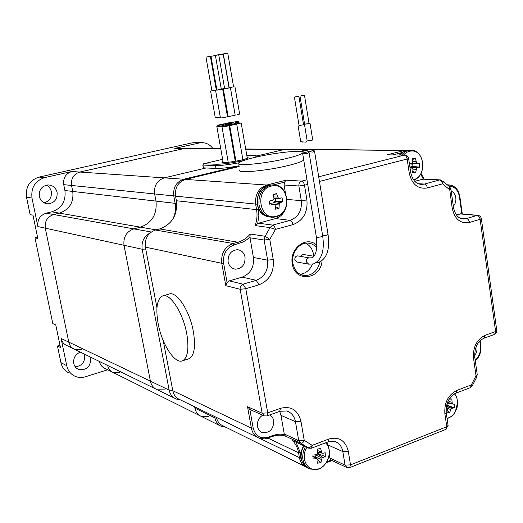 <?xml version="1.0" encoding="UTF-8"?>
<svg xmlns="http://www.w3.org/2000/svg" width="523" height="523" viewBox="0 0 523 523"><rect width="100%" height="100%" fill="white"/><g stroke="black" fill="none" stroke-linecap="round" stroke-linejoin="round"><path stroke-width="0.78" d="M46.318 185.149C48.972 186.489 50.639 188.653 51.319 191.634C51.901 197.465 49.476 201.205 44.037 202.839M57.092 192.346C57.543 199.204 54.484 203.042 47.913 203.859C43.429 203.447 40.565 200.982 39.33 196.465C38.839 189.803 41.755 185.959 48.083 184.926C52.797 185.162 55.804 187.639 57.092 192.346M80.307 352.123C75.351 354.287 73.161 358.065 73.75 363.465C74.397 366.27 75.972 368.238 78.463 369.369C86.511 370.572 90.623 366.858 90.806 358.235L90.492 357.098M84.399 354.123L84.706 355.248C85.04 362.138 81.876 365.995 75.234 366.819M212.992 148.624C209.782 144.355 205.67 142.38 200.649 142.687L174.793 148.395L177.657 148.238M69.121 373.004C64.793 370.964 62.06 367.492 60.923 362.596L57.465 345.997L60.459 347.494L55.778 324.953L52.81 323.613L34.949 237.802L37.826 238.521L32.982 215.188L30.131 214.646L26.516 197.249C25.418 186.979 29.602 180.258 39.068 177.094L191.719 142.936L195.733 142.687M71.841 171.505L79.79 172.047L184.246 148.499L79.79 172.047C73.593 174.146 70.847 178.611 71.546 185.456L63.728 184.658C63.035 177.944 65.741 173.558 71.841 171.505L44.697 177.591C35.119 180.808 30.877 187.633 31.988 198.054L37.898 226.557C37.179 219.817 39.925 215.358 46.148 213.175L53.673 214.528C47.358 216.751 44.56 221.294 45.285 228.165L68.781 342.12L45.285 228.165L37.898 226.557M73.285 348.691L67.134 345.683C63.937 344.376 61.917 341.964 61.086 338.446L66.741 365.721C67.892 370.689 70.657 374.2 75.031 376.266C78.365 377.684 81.836 377.854 85.458 376.756L107.705 369.781M61.086 338.446L68.781 342.12C69.624 345.71 71.671 348.161 74.913 349.488L81.294 349.652M199.845 415.667L113.419 372.624C110.386 371.33 108.477 368.97 107.699 365.538L107.699 365.538C108.477 368.97 110.386 371.33 113.419 372.624L119.741 372.788M220.758 148.709L174.793 148.395M172.61 219.51C175.27 214.417 176.114 209.023 175.133 203.336L155.978 201.113C157.246 214.182 152.069 222.863 140.458 227.165C152.069 222.863 157.246 214.182 155.978 201.113L154.631 193.955C153.873 185.763 157.07 180.409 164.229 177.879L206.088 167.981L164.229 177.879C157.07 180.409 153.873 185.763 154.631 193.955L155.978 201.113L72.749 191.438C73.906 202.368 69.461 209.605 59.432 213.136L51.81 211.822C61.694 208.357 66.061 201.257 64.917 190.529L72.749 191.438L71.546 185.456L72.749 191.438C73.906 202.368 69.461 209.605 59.432 213.136L53.673 214.528C47.358 216.751 44.56 221.294 45.285 228.165L123.997 245.28L150.408 381.156C151.356 385.412 153.697 388.295 157.423 389.805L164.765 389.864M59.995 345.245L57.465 345.997M37.545 237.154L34.949 237.802M51.81 211.822L46.148 213.175M63.728 184.658L64.917 190.529M99.435 361.465L99.442 361.504C100.213 364.871 102.096 367.198 105.084 368.473L112.04 371.938M286.996 149.434L283.714 149.624L256.747 155.998L283.714 149.624L286.996 149.434M156.07 229.872L140.458 227.165L133.79 228.871C126.461 231.584 123.199 237.056 123.997 245.28C123.199 237.056 126.461 231.584 133.79 228.871L140.458 227.165L59.432 213.136L53.673 214.528L151.265 232.003M219.915 425.657L201.42 416.452C197.962 414.981 195.798 412.222 194.922 408.169L194.674 406.816L194.922 408.169C195.798 412.222 197.962 414.981 201.42 416.452L208.644 416.491M175.918 148.218L220.798 148.911M174.44 398.121L157.423 389.805C153.697 388.295 151.356 385.412 150.408 381.156L68.781 342.12C69.624 345.71 71.671 348.161 74.913 349.488L155.553 388.89M184.547 179.67L183.651 179.219L79.79 172.047C73.593 174.146 70.847 178.611 71.546 185.456L173.76 195.909C172.989 187.411 176.284 181.847 183.651 179.219L239.05 165.974M180.291 399.82L176.362 399.062C172.531 397.513 170.132 394.532 169.164 390.125L150.408 381.156L123.997 245.28L142.158 249.229C141.275 241.901 143.897 236.488 150.023 232.99M247.091 157.135L248.157 157.704C247.569 158.306 245.339 159.07 241.476 160.005C232.702 162.13 220.51 163.339 221.994 161.96L222.994 161.352M238.71 162.856C228.446 164.752 220.706 165.66 215.489 165.575L202.917 165.059L203.421 167.857L215.999 168.432C221.164 168.543 228.839 167.661 239.018 165.784M221.556 54.229L225.707 53.477L221.556 54.229M223.589 53.967L227.767 53.202L223.589 53.967M223.341 54L229.192 87.674L233.598 86.89M218.993 54.869L223.203 54.104L218.993 54.869M218.751 54.908L224.655 88.766L229.087 87.975M211.207 56.275L215.424 55.51L211.207 56.275M210.972 56.307L216.914 90.159L221.347 89.368M206.193 57.099L210.383 56.334L206.193 57.099M205.957 57.125L211.9 90.786L216.3 90.002M207.703 56.726L211.867 55.968L207.703 56.726M216.261 89.773L216.829 89.662M214.515 55.458L218.66 54.699L214.515 55.458M223.314 124.513L225.132 123.892L223.779 123.879L218.143 125.108L223.314 124.513M230.022 123.049L231.813 122.434L230.453 122.421L224.851 123.644L230.022 123.049M222.066 126.154L223.87 125.363C223.439 124.736 221.68 124.742 218.594 125.376L216.757 126.03L218.686 126.494L222.066 126.154M237.194 122.84L238.952 122.055C238.475 121.447 236.716 121.46 233.657 122.088L231.872 122.715L233.833 123.18L237.194 122.84M230.63 124.696L232.421 123.99L231.957 123.591L227.106 123.84L225.308 124.546L225.759 124.945L230.63 124.696M227.198 126.141L229.048 125.612L223.772 125.873L221.955 126.599C222.334 126.991 224.079 126.841 227.198 126.141M239.384 123.461L241.188 122.951L235.906 123.219L234.127 123.918C234.513 124.311 236.265 124.16 239.384 123.461M234.879 124.52L229.682 125.402L234.879 124.52M214.822 55.516L219 54.758L214.822 55.516M221.301 89.1L224.609 88.479M224.622 88.564L221.307 89.165M221.327 89.256L216.895 90.048M222.68 89.158L227.492 116.714L225.08 117.335C222.183 117.943 220.621 118.067 220.392 117.701L215.594 90.427M233.578 86.779L229.061 87.831M234.925 86.687L239.658 114.092L237.298 114.7M229.067 87.864L224.635 88.655M230.421 87.766L235.18 115.21L228.61 116.57L228.126 116.505L223.334 89.034M216.28 89.891L216.855 89.812M216.888 90.008L211.88 90.682M220.32 117.322L217.123 117.623L215.195 117.178L210.579 91.054M216.842 89.727L216.274 89.838M300.13 274.268C305.772 273.522 309.884 270.149 312.453 264.154M313.708 256.237L313.493 254.309C312.499 249.04 309.884 245.333 305.661 243.188M453.343 206.239C455.363 203.892 456.187 201.048 455.814 197.714C455.252 194.438 453.716 192.255 451.205 191.163M474.603 355.49C476.512 353.077 477.29 350.292 476.937 347.141L476.59 345.598M262.677 415.157C258.708 417.825 256.983 421.597 257.512 426.461C258.146 429.533 259.761 431.573 262.35 432.58C269.803 433.168 273.614 429.167 273.791 420.577L272.444 417.171L269.92 414.863M228.113 261.84C229.126 266.181 231.604 268.626 235.553 269.188C242.149 268.528 245.313 264.494 245.045 257.068C244.012 252.609 241.443 250.144 237.344 249.68C230.891 250.491 227.819 254.544 228.113 261.84M229.283 280.884L242.208 277.131C250.504 273.732 254.243 267.168 253.407 257.46L249.909 237.063L247.026 239.56L243.045 242.012L234.043 244.941C226.309 247.994 222.824 254.047 223.602 263.108L227.093 282.577L229.283 280.884L243.064 284.185L256.211 280.321C264.651 276.83 268.456 270.11 267.619 260.173L264.148 240.031L249.974 237.775M258.107 207.69L258.859 215.417L257.721 223.406L275.549 218.568C281.315 216.699 284.943 212.43 286.434 205.761M285.44 193.118L284.081 184.998L284.505 182.161L273.634 184.9M272.156 436.483L272.607 435.554L276.844 434.436L280.236 434.155L284.368 434.587L280.956 415.347L279.694 411.359L280.498 408.306C291.161 405.756 297.986 410.091 300.967 421.296L304.229 440.34L312.218 445.341L328.869 439.013C339.015 436.385 345.487 440.49 348.285 451.342L350.515 464.869L446.786 426.722L444.864 413.745C444.177 402.618 448.185 394.839 456.88 390.4L471.334 384.908L476.028 375.749L473.511 358.072C472.87 346.997 476.786 339.381 485.266 335.23L495.608 331.536L480.107 219.3L469.497 222.445C460.495 223.975 454.735 219.255 452.218 208.285L449.29 186.384L448.531 185.992M298.3 440.444L296.011 441.301M327.784 445.504L327.012 442.275M326.842 461.796L331.098 460.135L329.889 458.056L329.268 454.376M456.376 214.927L460.959 213.855M414.765 181.304L423.29 179.082L420.675 174.009M284.368 434.587L285.466 436.143C281.341 434.763 277.04 434.829 272.568 436.339M306.72 467.307L306.72 467.307C302.797 465.673 300.359 462.45 299.404 457.638L298.561 452.768C297.665 447.766 295.587 443.641 292.337 440.405L308.197 447.936M331.098 460.135L346.494 467.372M257.721 223.406L255.1 225.57C256.983 220.373 257.479 215.064 256.577 209.638L255.669 204.369C254.871 194.543 258.578 188.097 266.789 185.031L286.12 180.18L284.505 182.161M318.697 176.787L404.567 155.063L387.053 154.841L404.299 150.513L404.946 150.951M227.093 282.577L225.799 285.702L221.778 263.311C220.928 253.426 224.727 246.83 233.166 243.509L237.873 242.214C242.698 240.848 246.83 238.109 250.262 234.01L249.909 237.063M285.231 436.032L285.466 436.143C281.354 434.763 277.013 434.881 272.437 436.489L264.645 438.869L259.33 438.267C255.08 436.574 252.432 433.194 251.38 428.134L247.536 406.737L249.844 409.444L253.178 428.03C255.453 436.11 260.428 439.17 268.109 437.215L272.607 435.554M263.736 415.628L249.844 409.444M304.935 466.424L223.138 425.885C219.601 424.401 217.372 421.577 216.457 417.413M301.483 151.637L310.361 149.506L313.722 149.31M156.952 307.759L145.361 247.124C144.551 238.553 147.931 232.853 155.494 230.022L159.718 228.93C172.172 224.269 177.728 214.868 176.395 200.74L175.545 196.164C174.774 187.633 178.082 182.05 185.469 179.409L239.155 166.556M257.205 437.241L180.03 399.696C176.186 398.147 173.78 395.159 172.806 390.727L163.209 340.519M476.551 377.371L476.028 375.749L477.283 374.873L474.779 357.222L473.511 358.072M472.426 385.49L471.334 384.908L470.497 387.608L472.446 385.431L476.741 377.109L477.224 374.429M452.218 208.285L453.552 207.683L450.911 189.071L449.564 189.646L442.55 183.835L443.327 181.644L442.889 181.082M311.414 448.218L308.694 448.172L307.668 447.525C309.113 447.936 310.629 447.211 312.218 445.341L311.662 448.119L328.287 441.791L328.869 439.013M284.198 433.953L298.718 440.634L300.725 443.203C302.098 443.569 303.268 442.615 304.229 440.34L298.718 440.634L295.443 421.623C294.331 416.131 291.429 412.582 286.735 410.973L279.91 411.281L267.155 415.85L267.717 412.869L280.498 408.306M307.727 184.429L304.491 185.253L306.909 199.969C307.897 212.345 303.248 220.562 292.978 224.622L275.451 229.407L270.051 227.623L255.1 225.57M258.329 223.177L272.66 225.086C273.974 225.498 274.902 226.936 275.451 229.407L269.783 239.384L265.122 236.278L270.051 227.623L272.66 225.086L290.167 220.353C298.378 217.123 302.091 210.566 301.3 200.682L298.875 185.992L284.081 184.998M188.339 358.928L188.98 358.719C194.314 355.732 195.779 346.716 193.379 331.654C189.777 310.904 176.682 290.978 169.217 294.031L162.712 295.907C157.044 298.79 155.508 307.982 158.116 323.476C161.757 343.951 174.806 364.433 182.494 360.798C187.757 357.83 189.176 348.795 186.75 333.7C183.109 312.891 170.08 292.88 162.712 295.907M239.737 169.929C235.579 173.662 266.828 170.91 288.598 165.431C297.142 163.307 302.183 161.509 303.726 160.038M287.415 158.306C296.064 156.187 301.13 154.422 302.621 153.004C306.759 149.297 275.778 152.304 254.518 157.488C245.405 159.678 240.077 161.529 238.54 163.032C234.343 166.615 265.599 163.712 287.415 158.306M308.276 151.716L313.166 152.088L314.519 151.016L313.682 150.415L308.276 151.716M300.222 256.322L302.856 254.374L303.412 254.472M299.98 95.984L304.595 124.284L309.054 123.52M301 95.657L304.458 95.206L301 95.657M304.563 124.114L310.047 123.448L312.695 139.785L311.342 140.837L308.511 140.713M310.047 123.448L309.028 123.35M322.665 235.893L321.285 236.762C318.285 237.429 316.637 237.481 316.337 236.912L302.614 153.265L307.674 153.416L309.041 152.33L308.21 151.729L302.778 153.03M308.106 264.082L297.142 262.049L294.815 259.722C294.73 257.408 295.685 256.126 297.672 255.871L298.234 255.976M294.423 97.167L299.071 125.54L303.543 124.775M295.456 96.84L298.908 96.389L295.456 96.84M299.045 125.363L304.536 124.696L307.204 141.066L305.837 142.132L300.973 141.766L302.34 142.138M304.536 124.696L303.517 124.598M275.418 206.663L279.027 208.285L279.302 203.512L280.289 202.643L282.74 201.767L282.067 197.766L279.583 198.485L278.413 198.23L276.549 193.628L273.052 194.523L274.006 197.956L273.81 199.42L272.679 200.27L269.312 201.067L269.992 205.088L273.385 204.441L274.706 204.709L275.353 205.899L275.543 209.2L279.027 208.285M272.829 204.179L273.13 202.44L275.569 201.015L275.235 198.858M276.34 216.221C293.135 212.501 287.931 181.226 271.228 186.116C254.119 189.679 259.63 221.517 276.34 216.221M273.209 195.027L276.549 193.628M273.751 196.968L277.628 197.021M273.934 198.505L278.413 198.23M279.583 198.485L273.889 198.884M275.569 201.015L282.74 201.767M269.437 203.244L274.706 204.709M274.595 201.27L280.289 202.643M273.13 202.44L279.302 203.512M274.17 204.558L278.968 204.951M269.456 203.355L273.385 204.441M412.771 171.381L415.674 172.518L416.681 168.014L417.609 167.412L419.694 167.164L419.636 163.326L417.544 163.418L416.596 162.941L415.445 158.449L413.889 158.279L412.333 158.626L412.837 161.875L412.503 163.183L409.431 163.908M410.006 167.824L412.588 168.262L412.967 169.504L412.575 172.714L415.674 172.518M416.681 168.014L409.908 167.17L412.183 166.301L412.144 164.072L419.636 163.326M413.432 179.657C427.108 176.892 425.022 149.611 411.183 151.029C408.267 151.225 405.704 152.566 403.514 155.043M412.497 159.502L415.445 158.449M412.817 161.718L416.06 161.692M412.32 163.281L416.596 162.941M412.144 164.072L410.699 163.862M411.281 164.124L417.544 163.418M412.183 166.301L419.694 167.164M411.32 166.353L417.609 167.412M412.863 169.138L416.184 169.308M409.96 167.51L411.47 167.785M409.444 164.006L411.405 163.777M447.302 410.725L449.675 412.399L451.414 408.352L454.265 407.881L454.755 406.07L454.86 404.227L452.977 404.102L452.199 403.534L451.846 399.016L449.381 398.663M446.158 407.312L447.629 408.012L447.753 409.234L446.799 412.144L449.675 412.399M446.583 405.057L446.988 405.09L447.315 403.573M447.034 418.308C450.421 417.517 453.186 415.327 455.33 411.738L457.174 407.129L457.677 402.213L456.756 397.539L454.5 393.812M448.982 399.284L448.93 401.978L448.414 403.181L447.015 403.547M449.067 399.147L451.846 399.016M448.956 401.435L451.911 402.259M448.597 402.769L452.199 403.534M448.289 403.226L452.977 404.102M446.988 405.09L454.265 407.881M446.55 405.188L452.362 407.901M446.328 406.247L451.414 408.352M447.681 408.476L450.734 409.502M446.178 407.149L446.675 407.384M317.938 460.109L320.998 462.528L321.939 458.174L325.286 456.533L325.188 452.689L322.854 453.382L321.815 453.095L320.645 448.446L317.298 449.1L317.775 452.565L317.409 453.964L316.245 454.69L312.976 455.108L313.074 458.978L316.35 458.697L317.539 459.05L317.971 460.201L317.657 463.201L320.998 462.528M317.422 453.925L318.193 453.768L318.232 452.042M306.903 447.335C300.156 457.481 307.008 471.831 317.206 469.183C327.869 467.529 333.452 449.708 325.483 442.857M319.154 448.479L320.645 448.446M317.526 450.558L321.24 451.885M317.696 451.892L321.815 453.095M318.193 453.768L325.286 456.533M315.179 457.435L316.16 454.703M317.35 454.003L322.953 457.377M315.755 454.984L321.939 458.174M315.166 456.873L321.436 459.501M312.859 455.84L317.539 459.05M312.813 456.389L316.35 458.697M199.06 142.942L191.719 142.936M39.068 177.094L44.697 177.591M31.988 198.054L26.516 197.249M60.923 362.596L66.741 365.721M299.895 151.422L306.347 149.879L245.718 149.192M172.721 390.276L169.164 390.125L142.158 249.229L145.727 249.053M176.735 203.31L175.133 203.336L173.76 195.909L175.493 195.857M194.922 408.169L214.875 417.916L214.613 416.517M307.328 150.238L306.347 149.879L309.668 149.676M225.903 427.258L221.523 426.461C217.98 424.964 215.757 422.113 214.875 417.916L216.646 418.25M215.999 168.432L215.489 165.575L216.274 164.248C222.811 164.248 231.879 163.032 243.483 160.581M254.237 157.554C257.257 156.272 257.028 155.566 253.557 155.455L246.778 155.305M203.545 163.804L202.917 165.059L203.643 163.764L222.635 159.312L203.682 163.764L216.274 164.248M218.686 126.494L223.87 125.363L223.955 125.84M233.833 123.18L238.952 122.055M225.759 124.945L231.957 123.591M322.05 260.631C320.906 279.812 294.815 282.956 292.305 263.827C289.036 248.32 307.086 235.102 316.938 245.483M316.768 247.856C314.264 244.829 311.159 243.241 307.452 243.084C299.365 242.391 290.86 253.158 292.932 263.52C294.724 270.907 298.653 274.928 304.719 275.588C312.597 275.373 317.677 270.803 319.971 261.879M300.267 274.34L304.719 275.588L301.778 274.987M242.208 277.131L256.211 280.321L258.97 284.813L245.797 288.716L267.717 412.869L262.154 413.209L240.162 289.284L225.799 285.702M253.407 257.46L267.619 260.173L273.241 259.558C274.281 271.999 269.528 280.413 258.97 284.813M275.549 218.568L290.167 220.353C291.501 220.752 292.442 222.177 292.978 224.622M287.094 199.407L301.3 200.682L306.909 199.969M280.956 415.347L295.443 421.623L300.967 421.296M327.666 444.831L342.827 451.611C341.826 446.42 339.179 443.046 334.883 441.477L328.013 441.896M329.889 458.056L345.062 465.11L342.827 451.611L348.285 451.342M459.625 217.901L466.49 218.542L477.087 215.43L459.874 213.907M460.528 218.346L463.888 218.934L466.49 218.542C468.033 218.908 469.033 220.209 469.497 222.445M418.158 183.717L424.421 184.05L439.555 179.964L422.754 179.167M418.518 183.861L422.349 184.39L424.421 184.05C425.931 184.358 426.925 185.665 427.402 187.966C417.969 189.365 411.908 184.403 409.228 173.074L407.149 159.018L319.448 181.429M259.33 438.267L264.821 438.902L267.939 438.15L268.109 437.215M300.222 442.968L285.506 436.156M292.337 440.405L307.668 447.525L300.96 443.288M268.005 438.124L298.561 452.768L300.339 452.683L300.732 454.951M296.057 442.295L300.339 452.683M260.081 438.516L299.404 457.638L300.882 457.651M445.72 429.455L349.952 467.51L346.932 467.575L345.062 465.11L350.515 464.869L349.671 467.627M480.814 345.487L480.428 345.88L479.748 341.042M475.211 360.269C479.251 356.542 480.99 351.744 480.428 345.88M481.323 218.437L480.107 219.3C479.65 217.078 478.643 215.783 477.087 215.43L478.29 215.398M459.835 196.439L459.423 196.7C458.056 189.914 454.565 186.391 448.95 186.136M461.848 213.933L459.423 196.7M446.943 184.998L451.035 185.181M427.402 187.966L442.55 183.835C442.072 181.553 441.079 180.258 439.555 179.964L440.719 179.932M310.361 149.506L404.299 150.513L311.682 149.29M286.12 180.18L301.653 181.102C303.007 181.422 303.955 182.808 304.491 185.253L298.875 185.992C298.679 183.501 299.607 181.873 301.653 181.102L306.962 179.755M185.469 179.409L266.789 185.031L267.364 185.502M402.01 152.579L392.917 154.867M409.228 173.074L410.699 172.492L408.626 158.462L407.149 159.018C406.652 156.678 405.665 155.383 404.181 155.128L387.053 154.841M408.594 158.273L408.626 158.462C408.143 156.279 406.789 155.148 404.567 155.063L405.332 155.102M175.545 196.164L257.172 204.212M176.395 200.74L256.577 209.638L258.401 209.409M273.241 259.558L269.783 239.384L264.148 240.031L265.122 236.278L250.262 234.01M159.718 228.93L237.873 242.214L238.756 243.646M155.494 230.022L233.166 243.509L234.043 244.941M145.361 247.124L221.778 263.311L223.602 263.108M240.162 289.284C239.952 286.774 240.913 285.074 243.064 284.185L245.797 288.716L240.162 289.284M266.965 415.922L264.331 415.896L262.154 413.209L247.536 406.737M172.806 390.727L251.38 428.134L253.178 428.03M485.266 335.23L483.997 338.185M474.721 356.804L474.779 357.222C474.472 347.442 477.636 341.061 484.285 338.087L494.333 334.485M460.495 213.815L477.715 215.332C479.768 215.574 480.983 216.699 481.363 218.706L496.811 330.771L495.608 331.536L494.601 334.387L496.458 332.661L496.758 330.379M470.177 387.726L456.063 393.106L456.88 390.4M455.736 393.231L456.063 393.106C449.08 396.454 445.792 403.004 446.211 412.745L444.864 413.745M446.139 412.261L448.126 425.702L446.786 426.722L446.067 429.318L448.054 425.199M461.691 218.732L463.888 218.934C458.697 218.96 455.252 215.208 453.552 207.683L453.513 207.428M423.244 179.082L440.046 179.879L443.327 181.644L449.29 186.384L450.872 188.842M419.877 184.259L422.349 184.39C416.419 184.521 412.536 180.559 410.699 172.492L410.666 172.289M328.039 234.382L326.672 235.245L322.652 235.788M312.231 257.545L313.578 256.505M309.041 152.33L322.704 236.115C324.672 250.929 321.606 260.186 313.506 263.886L308.675 264.187L306.321 261.814L306.452 260.075L307.125 258.865L308.452 257.989L309.734 257.983M277.262 185.587L272.385 184.92L270.201 185.266C261.958 188.352 258.231 194.831 259.035 204.715C260.925 212.665 265.436 216.862 272.561 217.313L275.575 216.895M273.3 184.9L268.632 185.162C260.402 188.234 256.688 194.7 257.486 204.558C259.225 212.09 263.448 216.274 270.162 217.11M412.993 150.526L409.646 150.297C406.548 150.67 403.88 152.239 401.644 155.011M409.862 150.278L407.848 150.284C404.75 150.65 402.089 152.213 399.86 154.985M303.804 445.897L301.686 450.872L301.045 456.167C301.411 462.129 303.902 466.143 308.511 468.209M305.406 446.635L303.275 451.63L302.634 456.932C303.013 462.966 305.537 467 310.211 469.039L316.801 469.536C327.653 467.68 333.458 450.519 325.894 442.7M47.913 203.859L45.704 203.512M77.254 368.728L78.463 369.369M200.649 142.687L193.294 142.687M309.642 149.683L245.686 148.983M221.994 161.96L222.053 162.307M257.414 156.828C256.237 156.285 259.14 156.122 253.668 155.436L246.771 155.285M203.303 167.811L202.806 165.039M227.767 53.202L233.598 86.91M223.203 54.104L229.087 87.995M215.424 55.51L221.347 89.394M210.383 56.334L216.306 90.028M225.132 123.892L225.433 125.605M218.156 125.089L223.779 123.879M218.163 125.115L218.222 125.461M224.851 123.644L230.453 122.421M216.777 126.167L223.203 162.535M238.946 122.081L239.07 122.813M231.898 122.853L232.029 123.611M232.421 123.99L232.532 124.605M225.335 124.716L225.491 125.598M229.048 125.612L235.278 161.267M221.974 126.723L228.224 162.28M241.188 122.951L247.287 158.253M236.723 124.114L242.888 159.652M229.695 125.474L235.925 161.149M230.486 125.442L236.599 124.101M261.062 431.972L262.35 432.58M233.559 268.75L235.553 269.188M331.987 460.593L326.182 462.862M480.134 340.663L480.833 345.618C481.415 351.822 479.571 356.915 475.302 360.909M446.649 184.782L448.106 184.861C454.409 185.142 458.318 189.025 459.848 196.511L462.306 213.972M424.075 179.121L421.015 173.401M407.875 150.278L405.737 150.258M188.98 358.719L182.494 360.798M315.885 262.788L318.788 262.337C326.921 258.63 330.013 249.393 328.071 234.605L314.519 151.016M302.856 254.374L313.807 256.257M309.067 123.598L304.458 95.206M316.376 237.135C317.572 249.334 315.957 256.231 311.538 257.832L309.211 257.898L297.672 255.871M300.738 141.838L298.11 125.795M303.556 124.847L298.908 96.389M266.259 216.234C253.047 211.835 254.708 187.862 268.489 185.168L272.385 184.92C289.304 183.213 292.35 213.26 275.778 216.888L272.561 217.313M399.533 154.978C401.285 152.572 404.063 151.01 407.848 150.284L410.209 150.264C424.663 149.075 427.637 175.8 413.7 180.036M454.69 393.708L456.821 397.585L457.677 402.213L455.33 411.738C453.264 415.275 450.512 417.55 447.073 418.557M303.451 445.727C301.111 452.532 297.044 456.912 306.105 466.876"/></g></svg>
